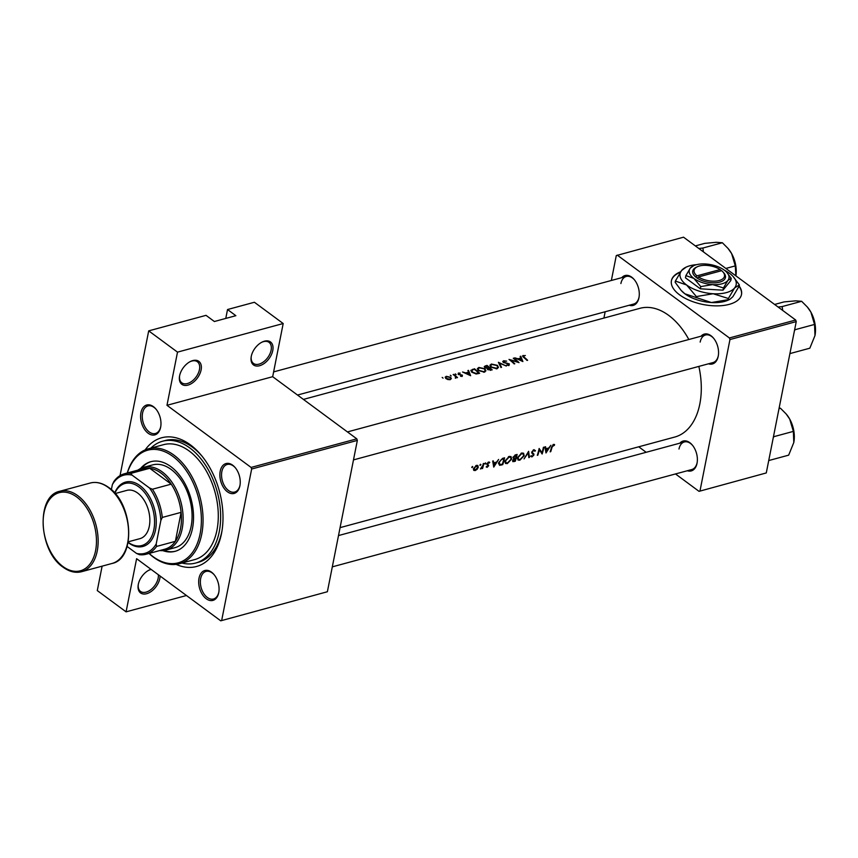 <?xml version="1.0" encoding="UTF-8"?>
<svg xmlns="http://www.w3.org/2000/svg" width="858" height="858" viewBox="0 0 858 858"><rect width="100%" height="100%" fill="white"/><g stroke="black" fill="none" stroke-linecap="round" stroke-linejoin="round"><path stroke-width="1.29" d="M251.265 356.37A14.286 8.73 -53.6 0 1 261.969 342.149A14.286 8.73 -53.6 0 1 272.758 350.547A14.286 8.73 -53.6 0 1 259.749 365.68A14.286 8.73 -53.6 0 1 251.201 356.746A14.286 8.73 -53.6 0 1 251.265 356.37M251.276 356.317A13.095 8.012 126.4 0 0 253.475 363.427A13.095 8.012 126.4 0 0 263.599 361.808A13.095 8.012 126.4 0 0 271.107 350.225A13.095 8.012 126.4 0 0 269.037 342.363A13.095 8.012 126.4 0 0 261.583 342.353M179.612 375.761A14.286 8.73 -53.6 0 1 190.315 361.55A14.286 8.73 -53.6 0 1 201.104 369.948A14.286 8.73 -53.6 0 1 188.095 385.07A14.286 8.73 -53.6 0 1 179.537 376.136A14.286 8.73 -53.6 0 1 179.612 375.761M179.622 375.707A13.095 8.012 126.4 0 0 181.821 382.829A13.095 8.012 126.4 0 0 191.945 381.209A13.095 8.012 126.4 0 0 199.453 369.626A13.095 8.012 126.4 0 0 197.383 361.754A13.095 8.012 126.4 0 0 189.929 361.754M160.071 576.018A14.286 8.73 -53.6 0 1 159.803 578.539A14.286 8.73 -53.6 0 1 146.793 593.661A14.286 8.73 -53.6 0 1 138.235 584.727A14.286 8.73 -53.6 0 1 138.31 584.352A14.286 8.73 -53.6 0 1 149.013 570.141A14.286 8.73 -53.6 0 1 150.997 569.315M138.32 584.298A13.095 8.012 126.4 0 0 140.519 591.419A13.095 8.012 126.4 0 0 150.643 589.8A13.095 8.012 126.4 0 0 158.151 578.217A13.095 8.012 126.4 0 0 158.344 574.742M151.222 569.476A13.095 8.012 126.4 0 0 148.627 570.345M680.63 271.793A35.714 17.267 11.2 0 0 671.428 280.641A35.714 17.267 11.2 0 0 690.154 300.643A35.714 17.267 11.2 0 0 729.203 304.365A35.714 17.267 11.2 0 0 741.505 294.519A35.714 17.267 11.2 0 0 739.156 286.004M741.462 294.723A35.714 17.267 11.2 0 0 739.028 286.336M140.937 412.677A15.476 9.695 74.9 0 1 155.909 409.03A15.476 9.695 74.9 0 1 160.714 426.801A15.476 9.695 74.9 0 1 160.639 427.23A15.476 9.695 74.9 0 1 148.155 433.247A15.476 9.695 74.9 0 1 140.937 412.677M160.778 426.426A14.286 8.955 -105.1 0 0 160.778 426.405A14.286 8.955 -105.1 0 1 155.416 433.505A14.286 8.955 -105.1 0 1 145.528 427.831A14.286 8.955 -105.1 0 1 142.589 412.998A14.286 8.955 -105.1 0 1 147.951 405.92A14.286 8.955 -105.1 0 1 156.156 409.341M220.206 471.224A15.476 9.695 74.9 0 1 235.178 467.578A15.476 9.695 74.9 0 1 239.983 485.349A15.476 9.695 74.9 0 1 239.908 485.778A15.476 9.695 74.9 0 1 227.424 491.795A15.476 9.695 74.9 0 1 220.206 471.224M235.435 467.889A14.286 8.955 -105.1 0 0 227.22 464.468A14.286 8.955 -105.1 0 0 221.857 471.546A14.286 8.955 -105.1 0 0 224.807 486.379A14.286 8.955 -105.1 0 0 234.684 492.052A14.286 8.955 -105.1 0 0 240.047 484.974A14.286 8.955 -105.1 0 0 240.047 484.952M199.024 578.185A15.476 9.695 74.9 0 1 213.996 574.538A15.476 9.695 74.9 0 1 218.811 592.31A15.476 9.695 74.9 0 1 218.726 592.739A15.476 9.695 74.9 0 1 206.242 598.755A15.476 9.695 74.9 0 1 199.024 578.185M214.253 574.849A14.286 8.955 -105.1 0 0 206.038 571.428A14.286 8.955 -105.1 0 0 200.675 578.496A14.286 8.955 -105.1 0 0 203.625 593.328A14.286 8.955 -105.1 0 0 213.503 599.002A14.286 8.955 -105.1 0 0 218.865 591.934A14.286 8.955 -105.1 0 0 218.876 591.913M679.847 443.168A15.476 9.695 74.9 0 1 692.309 445.066A15.476 9.695 74.9 0 1 697.114 462.837A15.476 9.695 74.9 0 1 697.039 463.266A15.476 9.695 74.9 0 1 687.322 470.752M697.179 462.462A14.286 8.955 -105.1 0 0 697.179 462.441A14.286 8.955 -105.1 0 1 691.816 469.53L332.314 566.848M692.556 445.377A14.286 8.955 -105.1 0 0 684.352 441.956A14.286 8.955 -105.1 0 0 678.989 449.024M701.029 336.218A15.476 9.695 74.9 0 1 713.481 338.106A15.476 9.695 74.9 0 1 718.296 355.877A15.476 9.695 74.9 0 1 718.21 356.306A15.476 9.695 74.9 0 1 708.494 363.803M718.35 355.502A14.286 8.955 -105.1 0 0 718.361 355.48A14.286 8.955 -105.1 0 1 712.987 362.58L353.485 459.899M713.738 338.417A14.286 8.955 -105.1 0 0 705.523 334.995A14.286 8.955 -105.1 0 0 700.16 342.074M621.76 277.67A15.476 9.695 74.9 0 1 634.212 279.558A15.476 9.695 74.9 0 1 639.028 297.329A15.476 9.695 74.9 0 1 638.942 297.758A15.476 9.695 74.9 0 1 629.225 305.255M297.501 395.045L633.719 304.032A14.286 8.955 -105.1 0 0 639.081 296.954A14.286 8.955 -105.1 0 0 639.092 296.932M634.47 279.869A14.286 8.955 -105.1 0 0 626.254 276.448A14.286 8.955 -105.1 0 0 620.892 283.526M145.141 449.903A66.677 41.774 74.9 0 1 201.137 455.094A66.677 41.774 74.9 0 1 221.857 531.649A66.677 41.774 74.9 0 1 221.514 533.494A66.677 41.774 74.9 0 1 176.126 564.371M181.971 563.041A63.106 39.543 -105.1 0 0 195.56 563.062L198.252 562.333A63.106 39.543 -105.1 0 0 221.932 531.081A63.106 39.543 -105.1 0 0 222.05 530.469M201.887 456.016A63.106 39.543 -105.1 0 0 165.272 440.508L162.591 441.237A63.106 39.543 -105.1 0 0 150.858 448.112M545.988 452.96L550.879 445.291L548.798 447.973L545.956 448.734L545.549 446.739L544.937 446.911L545.988 452.96M534.041 449.689L535.467 450.75L533.901 449.721L531.681 452.112L533.386 455.137L532.207 456.231L531.252 455.705L530.619 456.252L531.928 456.928L533.966 454.954L532.239 451.962L533.751 450.45L534.856 451.244L535.467 450.75L533.901 449.721M533.193 450.042L534.856 451.244M531.638 452.348L533.912 454.021L531.681 452.134M530.619 456.252L531.928 456.928L530.802 456.091M532.207 456.231L531.252 455.705M532.357 453.775L533.236 454.375M519.841 460.199L524.174 455.759L523.584 453.217L521.728 453.013L517.567 457.571L518.018 460.049L519.841 460.199L519.026 459.588M507.303 463.588L511.625 459.148L511.046 456.606L509.191 456.413L505.03 460.971L505.48 463.438L507.303 463.588L506.488 462.988M479.858 465.133L480.92 464.704L480.523 464.253L480.266 465.433L479.879 464.982M471.739 467.331L472.801 466.902L472.404 466.452L472.147 467.631L471.761 467.181M482.561 468.489A66.677 41.774 -105.1 0 0 483.848 463.449L483.279 463.599A66.677 41.774 74.9 0 1 482.893 465.326L480.416 468.994L482.207 467.921A66.677 41.774 74.9 0 1 482.003 468.64L482.132 468.178M486.196 466.945L487.162 467.32L488.695 465.712L487.473 463.749L489.736 462.419L488.577 462.076L486.904 463.921L488.127 465.894L486.196 466.945L487.162 467.32L486.379 466.741M487.344 466.72L486.701 466.409M489.253 462.054L488.577 462.076M487.998 462.355L489.264 462.998M488.02 464.5L486.947 463.77M554.354 444.455L553.507 444.412L551.48 447.265A66.677 41.774 74.9 0 1 550.16 451.834L550.729 451.683A66.677 41.774 -105.1 0 0 552.026 447.19L554.59 444.605M493.736 467.106L498.637 459.438L496.546 462.108L493.704 462.88L493.296 460.885L492.685 461.046L493.736 467.106M484.845 463.781L485.907 463.352L485.51 462.902L485.253 464.081L484.856 463.642M485.371 462.966L485.907 463.352L485.51 462.902M473.67 470.227L475.182 470.57L477.166 469.283L478.271 467.331L477.831 465.476L476.501 465.347L473.519 468.618L473.895 470.452M504.579 457.829L502.638 458.354L498.627 462.623L499.56 465.315L502.734 464.671A66.677 41.774 -105.1 0 0 504.579 457.829M515.272 461.272A66.677 41.774 -105.1 0 0 517.127 454.44L515.422 454.89L512.966 457.432L513.717 458.858L512.752 461.625L515.272 461.272L514.661 460.821M529.429 457.443L528.614 451.319L524.034 458.901L528.238 452.831L528.818 457.614L529.429 457.443L528.764 456.96M543.972 447.168L543.404 447.318A66.677 41.774 74.9 0 1 542.02 452.734L539.146 448.477A66.677 41.774 74.9 0 1 537.301 455.319L537.869 455.158A66.677 41.774 -105.1 0 0 539.371 449.817L542.127 454.011A66.677 41.774 -105.1 0 0 543.972 447.168M340.079 527.638L674.806 437.033A66.677 41.774 -105.1 0 0 699.817 404.021A66.677 41.774 -105.1 0 0 698.852 366.409M688.835 339.511A66.677 41.774 -105.1 0 0 639.961 308.312L303.421 399.41M522.887 361.561L520.752 356.242L520.13 356.413L520.86 358.011L518.018 358.783L514.8 357.85L522.887 361.561M506.649 361.132L503.592 360.746L503.228 362.355L508.815 364.103L508.547 364.961L506.477 365.111L509.009 365.487L509.362 363.931L503.796 362.205L504.139 361.164L506.649 361.132M503.71 362.655L504.139 361.164M509.009 365.487L509.362 363.931L509.051 365.465M508.815 364.103L508.429 365.562M502.745 361.422L503.228 362.355M496.932 368.758L498.444 367.417L497.458 365.369L491.419 364.039L489.907 365.261L490.894 367.17L496.932 368.758M484.395 372.147L485.907 370.817L484.92 368.758L478.882 367.439L477.37 368.661L478.356 370.559L484.395 372.147M470.634 375.707L468.5 370.388L467.889 370.549L468.618 372.158L465.776 372.919L462.548 371.997L470.634 375.707M456.166 374.581L455.287 373.895L456.156 374.581M451.179 375.922L450.3 375.236L451.169 375.933M443.06 378.121L442.181 377.434L443.05 378.131M450.225 379.644L451.351 378.603L450.632 377.273L446.278 376.33L445.184 377.177L445.892 378.55L447.865 379.547L450.225 379.644M457.518 377.584A66.677 41.774 -105.1 0 0 453.71 374.388L453.142 374.538A66.677 41.774 74.9 0 1 454.44 375.557L455.641 376.683L455.287 378.121L456.402 377.241A66.677 41.774 74.9 0 1 456.96 377.734L457.518 377.584M455.641 376.683L455.459 378.131M460.51 376.222L462.215 376.394L462.387 375.193L458.665 374.131L460.188 373.112L458.354 373.058L458.129 374.292L461.84 375.364L460.51 376.222M461.84 375.364L461.658 376.437M458.354 373.058L458.129 374.292L458.354 373.058M458.58 374.581L458.858 373.423M462.215 376.394L462.387 375.193L462.14 376.405M474.442 368.779L470.817 370.399L471.857 372.243L476.201 373.981L479.633 373.273A66.677 41.774 -105.1 0 0 474.442 368.779L474.324 369.369M492.181 369.873A66.677 41.774 -105.1 0 0 486.99 365.379L484.266 366.581L484.781 367.567L487.323 368.372L487.687 369.551L492.181 369.873M487.226 368.854L487.687 369.551M506.327 366.044L498.401 362.291L500.943 367.503L501.544 367.342L499.56 363.159L506.327 366.044M513.835 358.118L513.277 358.269A66.677 41.774 74.9 0 1 517.363 361.722L509.009 359.416A66.677 41.774 74.9 0 1 514.199 363.921L514.768 363.76A66.677 41.774 -105.1 0 0 510.692 360.146L519.026 362.612A66.677 41.774 -105.1 0 0 513.835 358.118L513.738 358.623M522.94 356.746L523.198 355.437L523.584 357.303A66.677 41.774 74.9 0 1 527.059 360.435L527.627 360.285A66.677 41.774 -105.1 0 0 524.195 357.185L523.712 355.866L525.321 355.502L522.501 355.963M523.187 356.96L523.712 355.866M186.465 595.506L126.083 611.851L97.286 590.583L102.123 566.151M120.045 475.622L148.702 330.866L206.027 315.347L214.371 321.514L235.864 315.69L227.531 309.534L225.772 318.425M220.731 620.817L327.381 591.741L220.731 620.817L136.604 558.687L126.083 611.851M766.28 472.94L699.034 491.344L766.28 472.94L796.245 321.611L729.954 339.554L729.407 337.966L795.688 320.023L683.526 237.183L616.28 255.587L611.357 280.48M729.407 337.966L617.245 255.126M603.914 318.071L605.158 311.765M699.034 491.344L675.493 473.948M646.16 452.284L638.727 446.804M699.999 490.883L729.954 339.554M795.688 320.023L796.245 321.611M221.686 620.355L251.651 469.026L251.094 467.438L166.978 405.308L177.509 352.134L148.702 330.866M251.094 467.438L356.789 438.835L272.672 376.694L166.978 405.308M227.531 309.534L254.397 302.263L283.194 323.53L272.672 376.694M327.381 591.741L357.346 440.411L251.651 469.026M356.789 438.835L357.346 440.411M680.276 272.308A35.714 17.267 11.2 0 0 671.385 280.845M177.509 352.134L283.194 323.53M446.149 376.984L446.278 376.33M450.504 377.928L450.632 377.273M449.764 379.215L446.45 378.399L445.903 377.37L446.761 376.694L450.064 377.413L450.6 378.496L449.667 379.74M468.489 372.78L468.618 372.158M468.296 371.428L468.5 370.388M469.68 374.753L466.602 373.294L468.843 372.683L469.594 375.182M474.42 369.348A66.677 41.774 74.9 0 1 478.549 372.919L476.04 373.423L472.415 372.093L472.05 370.13L474.42 369.348M478.421 373.605L478.549 372.919M475.933 373.97L476.04 373.423M471.407 371.814L472.05 370.13M484.802 369.369L484.92 368.758M478.743 368.125L478.882 367.439M483.837 371.653L478.914 370.409L478.12 368.897L479.45 367.846L484.362 368.908L485.135 370.517L483.719 372.275M486.872 365.98L486.99 365.379M485.135 366.634L485.296 365.84M490.958 370.206L491.087 369.53L488.245 369.39L487.966 368.768M490.208 370.356L490.326 369.734M488.148 369.884L489.435 368.018A66.677 41.774 74.9 0 1 491.087 369.53M488.781 368.2L488.91 367.556L487.301 367.921L485.049 366.816L484.877 367.642M485.253 367.889L486.969 365.958A66.677 41.774 74.9 0 1 488.91 367.556M497.34 365.98L497.458 365.369M491.291 364.736L491.419 364.039M496.374 368.254L491.452 367.02L490.669 365.508L491.988 364.457L496.9 365.519L497.672 367.127L496.256 368.886M499.367 364.124L499.56 363.159M503.271 362.387L503.592 360.746M520.742 358.633L520.86 358.011M520.538 357.282L520.752 356.242M521.932 360.607L518.854 359.148L521.096 358.537L521.846 361.036M553.163 444.541L554.386 445.452M553.013 444.626L553.71 445.141M492.953 462.323L493.704 462.88M494.197 465.797L493.822 463.513L496.063 462.902L494.197 465.797L493.479 465.272M493.082 462.955L493.822 463.513M495.409 462.419L496.063 462.902M486.861 464.36L488.695 465.712M473.423 469.272L475.182 470.57M475.353 469.959L474.088 468.468L476.372 465.98L477.702 467.481L475.353 469.959L473.434 469.154M475.858 465.594L477.402 466.098M502.123 464.221L502.734 464.671M503.185 458.204L503.861 458.708A66.677 41.774 74.9 0 1 502.391 464.146L500.085 464.596L498.444 463.652M500.085 464.596L499.184 462.462L501.308 459.566L503.861 458.708M507.496 462.923L505.941 462.752L505.587 460.81L509.062 457.132L510.607 457.303L511.068 459.309L507.496 462.923M508.462 456.681L509.062 457.132M514.939 460.746L513.148 460.338L515.572 458.59A66.677 41.774 74.9 0 1 514.939 460.746M514.167 460.961L512.762 460.049M514.521 458.204L515.197 458.698M514.929 458.118L515.572 458.59M515.765 457.893L514.242 458.236L513.534 457.271L516.398 455.308A66.677 41.774 74.9 0 1 515.765 457.893M514.242 458.236L513.116 456.971M514.961 455.062L515.604 455.534M515.722 454.815L516.398 455.308M520.034 459.523L518.479 459.352L518.135 457.421L521.6 453.732L523.144 453.903L523.605 455.909L520.034 459.523M520.999 453.292L521.6 453.732M533.322 454.483L533.966 454.954M540.54 451.64L542.02 452.734M545.205 448.176L545.956 448.734M546.439 451.662L546.074 449.367L548.316 448.755L546.439 451.662L545.731 451.126M545.323 448.82L546.074 449.367M547.661 448.273L548.316 448.755M162.795 550.621A46.439 29.097 -105.1 0 0 175.086 551.329A46.439 29.097 -105.1 0 0 193.458 514.039A46.439 29.097 -105.1 0 0 170.849 466.634A46.439 29.097 -105.1 0 0 150.815 461.69A46.439 29.097 -105.1 0 0 140.573 468.5M164.017 550.493A46.439 29.097 -105.1 0 0 175.536 551.211M149.142 553.421A58.344 36.551 -105.1 0 0 153.035 556.617A58.344 36.551 -105.1 0 0 200.086 533.933A58.344 36.551 -105.1 0 0 172.876 456.413A58.344 36.551 -105.1 0 0 127.37 472.973M127.252 473.005A59.534 37.302 74.9 0 1 148.295 448.809A59.534 37.302 74.9 0 1 173.97 455.148A59.534 37.302 74.9 0 1 202.96 515.926A59.534 37.302 74.9 0 1 179.397 563.727A59.534 37.302 74.9 0 1 153.721 557.389A59.534 37.302 74.9 0 1 149.024 553.453M179.397 563.727L194.627 559.609A59.534 37.302 -105.1 0 0 218.189 511.808A59.534 37.302 -105.1 0 0 189.2 451.018A59.534 37.302 -105.1 0 0 163.524 444.68L148.295 448.809M195.56 563.062A63.106 39.543 -105.1 0 0 220.538 512.387A63.106 39.543 -105.1 0 0 189.8 447.951A63.106 39.543 -105.1 0 0 162.591 441.237M137.934 470.109A42.868 26.855 74.9 0 1 143.694 467.32L152.649 464.897A42.868 26.855 74.9 0 1 171.139 469.455A42.868 26.855 74.9 0 1 192.01 513.223A42.868 26.855 74.9 0 1 175.043 547.64L166.087 550.064A42.868 26.855 74.9 0 1 159.706 550.557M151.265 461.572A46.439 29.097 -105.1 0 0 141.688 467.996M703.431 251.887L702.874 248.026L698.83 248.488M725.847 268.447L735.274 265.894L735.907 275.868M702.874 248.026L722.372 242.75L728.034 248.434L731.606 253.56L735.274 265.894M695.345 245.914L704.761 243.361L716.355 242.299L722.372 242.75M735.907 275.879A23.96 15.015 -105.1 0 0 731.606 253.56A23.96 15.015 -105.1 0 0 728.378 248.841A23.96 15.015 -105.1 0 0 728.227 248.659M779.01 408.644L780.469 408.247L786.132 413.931L789.703 419.069A23.96 15.015 -105.1 0 0 786.475 414.35A23.96 15.015 -105.1 0 0 786.314 414.157M773.24 437.794L773.862 436.668L793.36 431.392L793.8 442.524L788.663 455.158L769.154 460.435L768.929 459.545M793.8 442.524L793.918 441.87A23.96 15.015 74.9 0 0 789.703 419.069L793.36 431.392M779.139 407.958L780.469 408.247M782.71 310.435L782.142 306.574L801.64 301.297L807.303 306.982L810.885 312.108A23.96 15.015 -105.1 0 0 807.657 307.389A23.96 15.015 -105.1 0 0 807.496 307.207M794.411 330.845L795.044 329.719L814.542 324.442L814.982 335.564L809.834 348.198L790.336 353.485L790.111 352.595M814.982 335.564L815.1 334.91A23.96 15.015 74.9 0 0 810.885 312.108L814.542 324.442M782.142 306.574L778.099 307.035M774.613 304.461L784.04 301.909L795.623 300.847L801.64 301.297M146.075 554.257A41.677 26.115 74.9 0 1 139.446 554.686L136.519 553.421A40.476 25.365 -105.1 0 0 156.21 543.929L156.564 546.439A41.677 26.115 74.9 0 1 146.075 554.257L164.886 549.163A41.677 26.115 -105.1 0 0 175.375 541.344L181.113 512.355A41.677 26.115 -105.1 0 0 171.214 484.148A41.677 26.115 -105.1 0 0 161.079 473.144A41.677 26.115 -105.1 0 0 149.732 468.286A41.677 26.115 -105.1 0 0 143.104 468.715L124.292 473.798A41.677 26.115 74.9 0 1 130.92 473.369L132.057 475.118A40.476 25.365 -105.1 0 0 112.366 484.609L111.368 489.661M143.694 467.32A42.868 26.855 74.9 0 1 162.183 471.879A42.868 26.855 74.9 0 1 183.054 515.647A42.868 26.855 74.9 0 1 166.087 550.064M156.564 546.439L175.375 541.344A41.677 26.115 -105.1 0 0 181.113 512.355L162.301 517.438L160.864 520.431A40.476 25.365 -105.1 0 0 149.474 487.977L152.413 489.242L171.214 484.148L149.732 468.286L130.92 473.369M149.474 487.977L132.057 475.118M112.366 484.609L113.803 481.617A41.677 26.115 74.9 0 1 124.292 473.798M127.102 546.46L136.519 553.421M156.21 543.929L160.864 520.431M152.413 489.242A41.677 26.115 74.9 0 1 162.301 517.438M128.132 542.267A32.143 20.142 -105.1 0 0 153.882 529.493A32.143 20.142 -105.1 0 0 138.857 486.904A32.143 20.142 -105.1 0 0 114.843 493.2M114.693 493.028A33.333 20.892 74.9 0 1 139.961 485.639A33.333 20.892 74.9 0 1 155.512 529.944A33.333 20.892 74.9 0 1 128.625 542.899A33.333 20.892 74.9 0 1 128.089 542.492M115.144 493.554L126.855 490.379A25 15.669 74.9 0 1 137.645 493.039A25 15.669 74.9 0 1 149.818 518.564A25 15.669 74.9 0 1 139.929 538.652L128.217 541.816M721.439 270.742L720.152 269.562L696.932 275.847L695.795 277.123L697.35 278.228A16.667 8.054 11.2 0 0 718.8 282.336A16.667 8.054 11.2 0 0 723.594 272.619L722.758 271.718A15.476 7.475 11.2 0 0 721.664 270.678L698.444 276.962A15.476 7.475 11.2 0 0 718.339 280.738A15.476 7.475 11.2 0 0 722.758 271.718M720.152 269.562A15.476 7.475 11.2 0 0 697.436 266.699A15.476 7.475 11.2 0 0 696.932 275.847M697.436 266.699L696.331 267.224A16.667 8.054 11.2 0 0 695.827 277.113M685.896 275.6L693.875 278.41L700.771 286.593L712.644 284.588L723.444 287.956L723.004 290.176L730.791 280.566L731.231 278.346L726.705 272.265A20.238 9.781 11.2 0 0 724.324 270.163A20.238 9.781 11.2 0 0 705.555 263.985A20.238 9.781 11.2 0 0 693.586 265.712A20.238 9.781 11.2 0 0 690.325 268.104L685.896 275.6L685.456 277.82L700.332 288.803L723.004 290.176M700.771 286.593L700.332 288.803M723.444 287.956L727.863 280.459L731.231 278.346M693.586 265.712L690.325 268.104A20.238 9.781 11.2 0 0 693.875 278.41A20.238 9.781 11.2 0 0 712.644 284.588A20.238 9.781 11.2 0 0 727.863 280.459A20.238 9.781 11.2 0 0 726.705 272.265M696.578 264.672A28.571 13.814 11.2 0 0 686.228 267.085A28.571 13.814 11.2 0 0 681.627 270.463A28.571 13.814 11.2 0 0 686.625 285.006A28.571 13.814 11.2 0 0 713.127 293.736A28.571 13.814 11.2 0 0 734.63 287.913A28.571 13.814 11.2 0 0 732.979 276.34A28.571 13.814 11.2 0 0 729.622 273.37A28.571 13.814 11.2 0 0 724.334 270.173M728.142 299.699L711.389 302.531L684.888 293.801L681.07 290.336L675.139 282.25L675.375 281.049L686.625 285.006L696.374 296.568L713.127 293.736L728.378 298.498L728.142 299.699L729.858 299.356L732.882 296.707L739.135 286.122L739.371 284.92L732.979 276.34M696.374 296.568L696.138 297.769M728.378 298.498L734.63 287.913L739.371 284.92M686.228 267.085L681.627 270.463L675.375 281.049M681.338 290.615A28.571 13.814 11.2 0 0 681.531 290.841A28.571 13.814 11.2 0 0 684.888 293.801A28.571 13.814 11.2 0 0 711.389 302.531A28.571 13.814 11.2 0 0 728.281 300.096L729.804 299.378M697.35 278.228L698.444 276.962M720.763 270.924L720.881 270.334M472.372 369.97L472.501 369.305M477.981 373.713L478.11 373.037M488.395 368.339L488.534 367.653M524.088 357.722L524.195 357.185M500.815 464.532L501.469 465.015M502.466 458.408L503.142 458.901M512.58 460.521L514.049 461.604M77.778 495.699A41.677 26.115 74.9 0 1 98.08 538.245A41.677 26.115 74.9 0 1 81.585 571.707C75.483 573.241 69.326 571.739 63.106 567.202C38.642 551.093 35.661 495.881 59.803 491.259A41.677 26.115 74.9 0 1 77.778 495.699M62.913 566.495A40.476 25.365 -105.1 0 0 95.56 550.761A40.476 25.365 -105.1 0 0 76.684 496.964A40.476 25.365 -105.1 0 0 44.037 512.698A40.476 25.365 -105.1 0 0 62.913 566.495M90.262 483.022C96.364 481.488 102.52 482.99 108.741 487.516C133.204 503.635 136.186 558.848 112.033 563.47A41.677 26.115 -105.1 0 0 128.528 529.997A41.677 26.115 -105.1 0 0 108.237 487.451A41.677 26.115 -105.1 0 0 90.262 483.022L59.803 491.259M445.903 377.37L445.71 378.389M450.6 378.496L450.386 379.59M455.866 377.37L455.716 378.131M462.012 375.74L461.872 376.447M458.472 373.734L458.333 374.442M478.12 368.897L477.885 370.109M485.135 370.517L484.845 371.986M487.955 368.768L487.794 369.637M490.669 365.508L490.422 366.709M497.672 367.127L497.383 368.597M503.507 361.647L503.346 362.441M509.03 364.575L508.848 365.519M487.955 465.336L486.894 464.553M489.071 462.805L488.256 462.194M487.634 464.307L486.936 463.803M477.37 466.066L476.426 465.368M505.909 462.719L504.869 461.958M510.607 457.303L509.352 456.37M513.223 460.961L512.591 460.489M513.717 458.097L512.945 457.529M518.447 459.33L517.406 458.558M523.144 453.903L521.889 452.981M534.427 450.547L533.504 449.871M532.893 453.206L531.649 452.284M533.161 454.311L531.992 453.453M705.523 334.995L347.447 431.928M338.502 535.564L684.352 441.956M273.616 371.9L626.254 276.448M112.033 563.47L81.585 571.707"/></g></svg>
